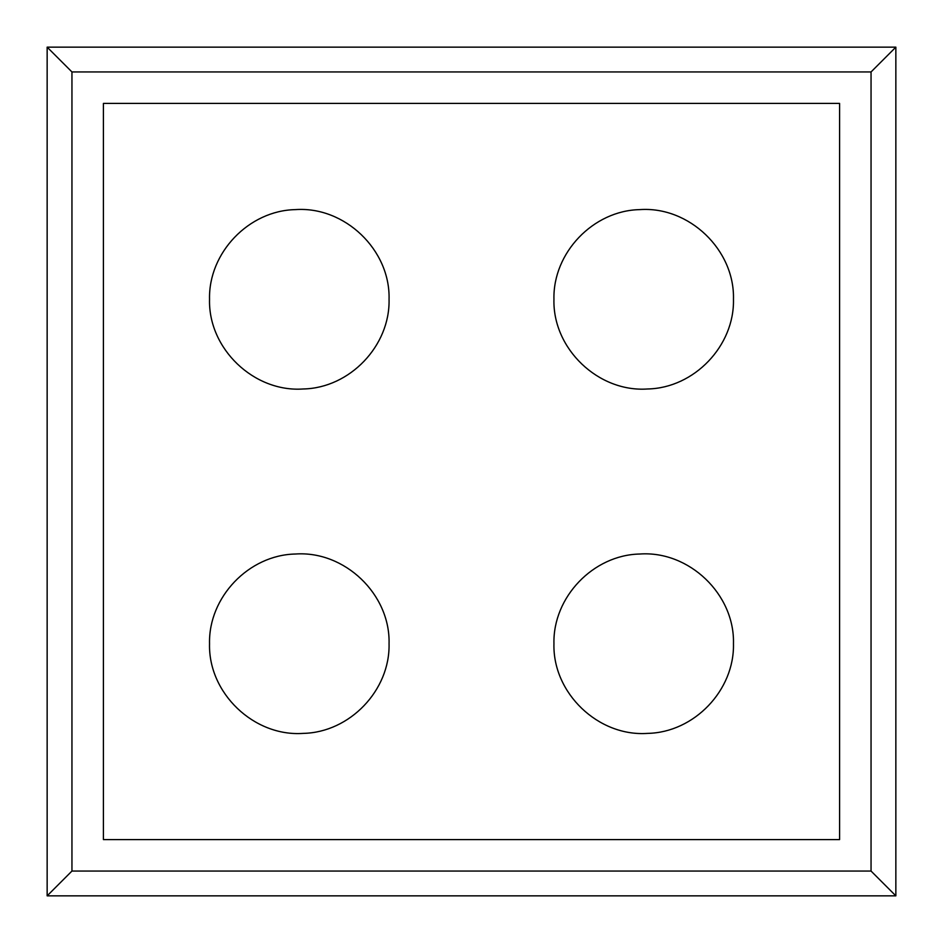 <?xml version="1.0" encoding="UTF-8"?>
<svg xmlns="http://www.w3.org/2000/svg" width="943" height="943" viewBox="0 0 943 943"><rect width="100%" height="100%" fill="white"/><g stroke="black" fill="none" stroke-linecap="round" stroke-linejoin="round"><path stroke-width="1.41" d="M839.588 103.412L103.412 103.412L103.412 839.588L839.588 839.588L839.588 103.412M553.942 299.296C552.822 252.771 593.218 210.548 639.755 209.617C689.062 206.093 734.821 249.871 733.465 299.296C734.585 345.822 694.189 388.044 647.652 388.976C598.345 392.5 552.586 348.721 553.942 299.296M209.535 643.704C208.415 597.178 248.811 554.956 295.348 554.024C344.655 550.5 390.414 594.279 389.058 643.704C390.178 690.229 349.782 732.452 303.245 733.383C253.938 736.907 208.179 693.129 209.535 643.704M553.942 643.704C552.822 597.178 593.218 554.956 639.755 554.024C689.062 550.5 734.821 594.279 733.465 643.704C734.585 690.229 694.189 732.452 647.652 733.383C598.345 736.907 552.586 693.129 553.942 643.704M209.535 299.296C208.415 252.771 248.811 210.548 295.348 209.617C344.655 206.093 390.414 249.871 389.058 299.296C390.178 345.822 349.782 388.044 303.245 388.976C253.938 392.5 208.179 348.721 209.535 299.296M871.049 71.951L895.85 47.15L895.85 895.85L871.049 871.049L871.049 71.951L71.951 71.951L71.951 871.049L47.15 895.85L47.15 47.15L71.951 71.951M871.049 871.049L71.951 871.049M895.85 47.15L47.15 47.15M895.85 895.85L47.15 895.85"/></g></svg>
